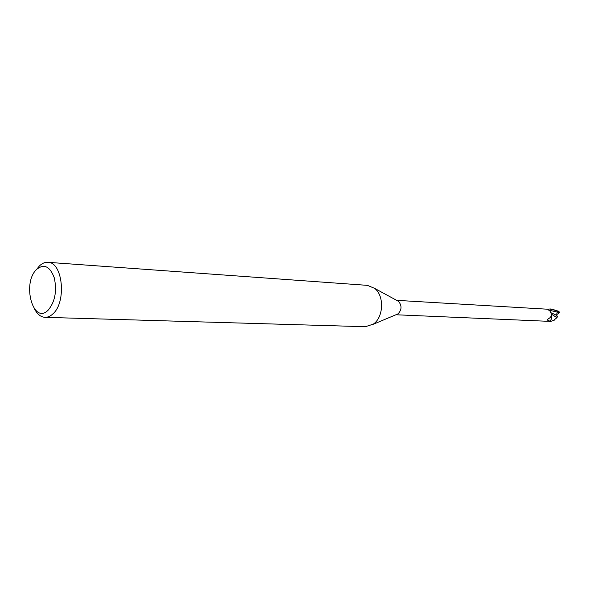 <?xml version="1.0" encoding="UTF-8"?>
<svg xmlns="http://www.w3.org/2000/svg" width="589" height="589" viewBox="0 0 589 589"><rect width="100%" height="100%" fill="white"/><g stroke="black" fill="none" stroke-linecap="round" stroke-linejoin="round"><path stroke-width="0.88" d="M556.539 315.91L557.106 316.013L556.524 315.976M551.488 314.592L551.606 318.612L550.236 320.924L547.041 321.108L547.372 319.783L548.388 318.745C551.709 317.059 552.217 314.497 549.912 311.051L547.498 309.151L548.101 309.034L547.446 309.151L549.662 309.026C551.451 308.724 554.654 309.762 559.27 312.133L558.865 313.26L557.297 314.246L556.59 313.915M36.651 269.372L39.249 266.118C41.944 263.401 44.808 262.134 47.842 262.311L367.44 285.363L374.656 288.382C384.521 295.803 383.638 317.442 373.19 324.186L365.342 326.711L45.051 317.331C40.877 317.081 37.401 314.349 34.626 309.151M396.905 300.478L398.569 301.384C401.985 305.654 401.816 309.807 398.061 313.834L396.022 314.681M47.842 262.311C62.736 261.891 66.815 302.091 52.885 313.893C50.389 316.241 47.775 317.39 45.051 317.331M36.628 269.401C44.02 263.482 49.903 266.287 54.276 277.817C57.081 291.04 55.057 301.804 48.202 310.123C33.227 325.496 21.609 283.338 36.628 269.401M548.101 309.034L548.16 309.74L548.101 309.034M551.805 317.795L550.811 320.32L549.979 321.248L548.83 321.498L550.089 321.638L551.606 318.612M547.512 309.21L396.655 300.346M546.548 321.233L550.236 320.924M549.368 321.13L547.453 319.643M548.815 321.292L549.979 321.248M558.865 313.26L557.253 311.633L556.517 316.028L557.746 316.102L556.944 317.67L553.52 320.416M556.59 315.314L551.422 312.906M551.473 314.195L556.944 317.67M558.666 311.198L549.662 309.026M556.524 315.984L557.746 316.102M547.314 309.144L548.094 308.997M549.89 321.322L548.83 321.542M557.091 312.037L548.58 310.086M558.608 311.169L559.27 312.133M398.569 301.384L374.656 288.382M547.048 321.255L395.926 314.762M397.936 313.922L372.83 324.443M554.22 320.21L550.052 321.623M559.469 312.31L558.74 311.235"/></g></svg>
